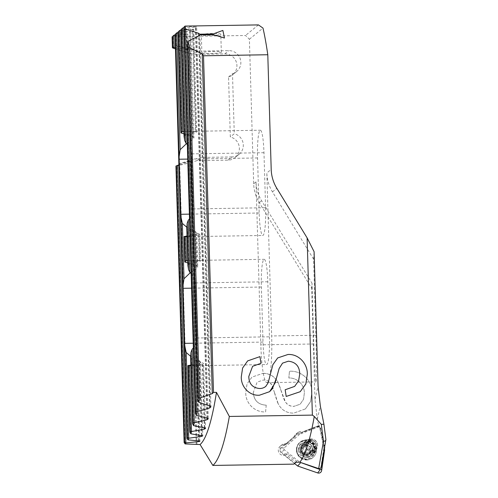 <?xml version="1.0" encoding="UTF-8"?>
<svg xmlns="http://www.w3.org/2000/svg" width="498" height="498" viewBox="0 0 498 498"><rect width="100%" height="100%" fill="white"/><g stroke="black" fill="none" stroke-linecap="round" stroke-linejoin="round"><path stroke-width="0.37" stroke-dasharray="2.49 1.87" d="M306.394 439.852A9.929 9.792 -129.3 0 1 315.029 455.085A9.929 9.792 -129.3 0 1 297.045 451.58A9.929 9.792 -129.3 0 1 306.394 439.852M308.106 441.371A7.065 6.966 -129.3 0 1 312.788 453.859A7.065 6.966 -129.3 0 1 301.763 450.79A7.065 6.966 -129.3 0 1 308.106 441.371M306.668 459.984A10.06 9.916 50.7 0 0 315.029 445.131A10.06 9.916 50.7 0 0 296.603 451.86A10.06 9.916 50.7 0 0 306.668 459.984M324.603 447.453L320.538 427.714A1.195 1.177 50.7 0 0 318.938 426.83L299.678 434.256L296.746 434.231L316.317 426.693A3.056 3.013 -129.3 0 1 320.401 428.952L324.671 449.688M299.678 434.256L284.196 447.876A1.195 1.177 50.7 0 0 284.246 449.694L299.777 462.2M294.573 463.526L281.165 452.719A3.056 3.013 -129.3 0 1 281.021 448.069L296.746 434.231M310.347 447.621A0.859 0.847 50.7 0 0 309.028 446.911A1.718 1.693 -129.3 0 1 306.394 445.455A0.859 0.847 50.7 0 0 305 444.782A0.859 0.847 50.7 0 0 304.695 445.48A1.718 1.693 -129.3 0 1 302.149 447.023A0.859 0.847 50.7 0 0 300.873 447.77A0.859 0.847 50.7 0 0 301.34 448.511A1.718 1.693 -129.3 0 1 301.427 451.512A0.859 0.847 50.7 0 0 301.134 452.694A5.385 5.31 50.7 0 0 305.834 455.297A0.859 0.847 50.7 0 0 306.662 454.406A1.718 1.693 -129.3 0 1 309.208 452.869A0.859 0.847 50.7 0 0 310.379 452.545A5.385 5.31 50.7 0 0 302.267 445.778A5.385 5.31 50.7 0 0 301.134 452.694A0.859 0.847 50.7 0 0 302.323 452.981A1.718 1.693 -129.3 0 1 304.957 454.437A0.859 0.847 50.7 0 0 305.834 455.297A5.385 5.31 50.7 0 0 310.379 452.545A0.859 0.847 50.7 0 0 310.011 451.375A1.718 1.693 -129.3 0 1 309.924 448.374A0.859 0.847 50.7 0 0 310.347 447.621M310.889 447.173A0.859 0.847 50.7 0 0 309.575 446.463A1.718 1.693 -129.3 0 1 306.936 445.007A0.859 0.847 50.7 0 0 305.542 444.334A0.859 0.847 50.7 0 0 305.237 445.013A1.718 1.693 -129.3 0 1 302.691 446.575A0.859 0.847 50.7 0 0 301.421 447.329A0.859 0.847 50.7 0 0 301.881 448.069A1.718 1.693 -129.3 0 1 301.975 451.07A0.859 0.847 50.7 0 0 302.006 452.564A0.859 0.847 50.7 0 0 302.871 452.533A1.718 1.693 -129.3 0 1 305.504 453.989A0.859 0.847 50.7 0 0 306.899 454.662A0.859 0.847 50.7 0 0 307.204 453.964A1.718 1.693 -129.3 0 1 309.75 452.421A0.859 0.847 50.7 0 0 311.026 451.674A0.859 0.847 50.7 0 0 310.559 450.933A1.718 1.693 -129.3 0 1 310.466 447.932A0.859 0.847 50.7 0 0 310.889 447.173M300.275 450.08A5.385 5.31 50.7 0 0 309.021 454.164A5.385 5.31 50.7 0 0 307.814 445.15A5.385 5.31 50.7 0 0 300.275 450.08M298.308 450.117A7.37 7.271 -129.3 0 1 305.399 442.666A7.37 7.271 -129.3 0 1 312.918 449.881A7.37 7.271 -129.3 0 1 305.834 457.326A7.37 7.271 -129.3 0 1 298.308 450.117M296.491 450.024A9.356 9.225 -129.3 0 1 309.582 441.452A9.356 9.225 -129.3 0 1 311.686 457.114A9.356 9.225 -129.3 0 1 296.491 450.024M296.783 449.787A9.356 9.225 -129.3 0 1 309.874 441.209A9.356 9.225 -129.3 0 1 311.978 456.878A9.356 9.225 -129.3 0 1 296.783 449.787M300.555 448.823A6.679 6.586 -129.3 0 1 309.905 442.697A6.679 6.586 -129.3 0 1 311.412 453.883A6.679 6.586 -129.3 0 1 300.555 448.823M303.27 446.6A6.679 6.586 -129.3 0 1 312.62 440.475A6.679 6.586 -129.3 0 1 314.126 451.661A6.679 6.586 -129.3 0 1 303.27 446.6M306.052 446.301A4.202 4.14 -129.3 0 1 310.092 442.056A4.202 4.14 -129.3 0 1 314.375 446.164A4.202 4.14 -129.3 0 1 310.335 450.41A4.202 4.14 -129.3 0 1 306.052 446.301M305.237 445.013A0.859 0.847 50.7 0 0 305.237 445.038L304.695 445.48M201.416 34.673A9.736 0.99 -1.7 0 1 211.681 33.503A9.736 0.99 -1.7 0 1 220.801 34.225A9.736 0.99 -1.7 0 1 220.72 34.356A9.736 0.99 178.3 0 1 210.455 35.52A9.736 0.99 178.3 0 1 201.335 34.804A9.736 0.99 178.3 0 1 201.416 34.673M201.871 52.838A9.736 0.99 -1.7 0 0 210.99 53.554A9.736 0.99 -1.7 0 0 221.255 52.39A9.736 0.99 178.3 0 0 221.336 52.259A9.736 0.99 178.3 0 0 212.216 51.537A9.736 0.99 178.3 0 0 201.951 52.701A9.736 0.99 -1.7 0 0 201.871 52.838L201.335 34.804M315.514 449.047A5.534 5.459 -129.3 0 0 311.848 439.261A5.534 5.459 50.7 0 0 306.874 446.638A5.534 5.459 50.7 0 0 312.171 450.267A5.534 5.459 -129.3 0 0 315.514 449.047L314.487 449.887A5.534 5.459 -129.3 0 1 311.144 451.107A5.534 5.459 50.7 0 0 316.118 443.73A5.534 5.459 50.7 0 0 310.82 440.101A5.534 5.459 -129.3 0 1 314.487 449.887L311.742 452.134A5.534 5.459 50.7 0 0 308.069 442.349A5.534 5.459 -129.3 0 0 303.095 449.725A5.534 5.459 -129.3 0 0 308.399 453.354A5.534 5.459 50.7 0 0 311.742 452.134M307.808 456.946A8.591 8.472 50.7 0 0 316.074 448.268A8.591 8.472 50.7 0 0 307.303 439.865A8.591 8.472 -129.3 0 0 299.043 448.542A8.591 8.472 -129.3 0 0 307.808 456.946M310.783 438.962A6.679 6.586 -129.3 0 1 315.215 450.777A6.679 6.586 -129.3 0 1 311.182 452.246A6.679 6.586 50.7 0 0 317.182 443.338A6.679 6.586 50.7 0 0 310.783 438.962A6.679 6.586 -129.3 0 0 306.749 440.431A6.679 6.586 -129.3 0 1 310.783 438.962M294.81 436.895L294.355 436.503A5.154 5.086 -129.3 0 1 299.105 432.893A5.154 5.086 50.7 0 1 300.157 432.986L301.688 432.725L302.865 431.766A5.154 5.086 50.7 0 0 295.986 435.931L286.101 444.571L295.986 435.931M199.891 34.872L213.231 34.655L224.424 38.066A175.626 22.927 -90.9 0 0 224.417 38.035M294.355 436.503L284.595 445.106L283.262 445.125A5.154 5.086 50.7 0 0 278.631 451.997A5.154 5.086 50.7 0 0 283.567 455.377L284.868 455.353L294.611 463.19L293.864 464.13M196.947 444.577L188.593 163.064L175.95 166.12M227.991 160.163L231.925 156.938A11.834 11.672 50.7 0 0 239.071 154.33L235.137 157.555A11.834 11.672 50.7 0 1 227.991 160.163L196.953 160.667L188.593 163.064M235.137 157.555A11.834 11.672 50.7 0 0 230.331 136.975L228.551 76.953A11.834 11.672 50.7 0 0 224.835 53.865L193.797 54.363L185.306 52.24L184.839 36.472L245.495 35.489L249.392 39.224L253.681 183.743A38.178 37.655 50.7 0 0 259.315 202.642L311.692 288.373L314.991 399.477L317.288 419.123L318.676 425.852L300.157 432.986M311.829 392.492C312.451 380.422 301.265 370.356 289.463 371.259L288.828 377.982C297.144 377.665 304.602 384.78 304.328 393.19L303.55 399.259L300.145 404.239L293.696 406.412L300.151 404.233L303.556 399.253L304.328 393.19C304.608 384.773 297.15 377.658 288.834 377.976L289.469 371.259C301.271 370.35 312.451 380.422 311.835 392.486L310.584 401.531L305.411 408.92L310.59 401.525L311.835 392.486M280.947 390.158C281.302 391.615 284.445 401.021 284.887 401.17L286.898 403.903L289.736 405.739L294.038 406.418M262.514 373.369C265.515 373.942 264.177 372.087 272.001 375.747C275.948 378.928 278.002 381.263 278.152 382.75L281.146 390.818C280.779 389.542 279.011 383.485 276.427 379.806C273.757 376.756 271.366 374.95 269.256 374.39C266.548 373.537 264.301 373.195 262.514 373.363M266.225 405.179L265.596 411.896C254.864 412.637 245.234 403.156 245.788 392.38L247.039 383.952L251.951 377.098L262.857 373.363L251.951 377.098L247.033 383.952L245.782 392.38C245.228 403.162 254.858 412.637 265.59 411.902L266.225 405.179C258.163 404.7 253.856 400.467 253.308 392.486L257.111 382.147L263.212 380.074C265.658 379.93 267.856 380.596 269.798 382.078L269.804 382.072C267.862 380.59 265.664 379.924 263.212 380.067L257.117 382.14L253.308 392.486M274.479 392.592L272.319 386.056L269.555 381.835L271.659 384.624L274.485 392.586M278.183 403.729C277.193 402.172 274.579 393.221 274.292 391.932L278.183 403.722M305.417 408.92L293.696 413.122C286.487 413.159 281.264 409.922 278.04 403.411L278.033 403.417C281.258 409.929 286.481 413.159 293.696 413.122L305.411 408.92M318.676 425.852L318.944 426.076L319.23 425.454L323.905 448.144L325.897 439.566L323.893 424.053M311.692 288.373L312.028 283.244L313.827 343.981C314.443 364.922 315.427 382.265 315.981 381.885C316.647 382.47 316.585 359.27 315.857 335.254L313.597 259.209L314.089 251.695M313.597 259.209L272.462 191.886A38.178 37.655 -129.3 0 1 266.828 172.987L271.198 169.407M198.665 440.923L190.361 161.165L191.606 160.673L179.093 163.705L175.582 45.592L187.491 49.52L187.03 33.982L187.846 34.119L188.319 49.925L187.491 49.52M190.361 161.165L178.9 164.844M184.733 26.313L196.654 26.911L208.289 418.824M258.431 24.9L245.495 35.489M184.839 36.472L172.987 35.924M188.319 49.925L187.061 49.875L186.594 34.337L175.053 35.109M186.594 34.337L187.846 34.119M175.925 33.522L187.03 33.982M186.451 143.648L192.732 139.77L189.533 31.934L177.985 32.706M189.533 31.934L190.784 31.716L189.968 31.579L178.863 31.119M183.93 131.572L195.496 131.509L192.471 29.531L180.923 30.303M192.471 29.531L193.722 29.314L192.9 29.177L181.795 28.716M207.006 418.046L195.403 27.129L183.855 27.9M195.403 27.129L196.654 26.911M190.634 356.954L191.481 358.585L203.632 363.366L205.568 428.423M204.292 427.813L202.4 364.138L203.632 363.366M202.4 364.138L190.871 365.619M190.859 365.046L199.804 362.93L200.588 362.071L202.779 435.85M201.509 435.395L199.287 360.689L200.588 362.071M199.287 360.689L190.69 356.338M269.437 336.822A25.105 3.274 89.1 0 1 266.629 364.555A25.105 3.274 89.1 0 1 263 342.089L261.369 287.041A25.105 3.274 89.1 0 1 264.183 259.309A25.105 3.274 89.1 0 1 267.806 281.775L269.437 336.822L196.996 337.993C197.077 341.323 195.863 344.616 193.355 347.865M191.151 273.601C193.84 276.502 195.247 279.615 195.365 282.945L196.996 337.993M190.28 272.723L196.567 268.845L195.459 231.614L196.76 232.989L195.969 233.855L187.024 235.965M187.827 263.025L196.922 265.895L197.768 267.021L196.567 268.845M187.758 260.653L199.325 260.585L198.571 235.062L199.804 234.29L187.646 229.51L186.8 227.879M187.927 265.801L188.686 264.494L199.791 261.313L200.594 260.921L199.325 260.585M198.571 235.062L187.043 236.544M195.459 231.614L186.856 227.262M265.608 207.741A25.105 3.274 89.1 0 1 262.795 235.473A25.105 3.274 89.1 0 1 259.172 213.007L257.541 157.959A25.105 3.274 89.1 0 1 260.348 130.227A25.105 3.274 89.1 0 1 263.971 152.699L265.608 207.741L193.168 208.917C193.249 212.248 192.035 215.534 189.52 218.784M187.316 144.526C190.012 147.427 191.419 150.539 191.537 153.87L193.168 208.917M183.999 133.95L193.087 136.813L193.934 137.946L192.732 139.77M184.098 136.726L184.858 135.419L195.963 132.231L196.76 131.846L195.496 131.509M253.681 183.743L255.991 181.851A38.178 37.655 50.7 0 0 261.624 200.75L312.028 283.244M287.278 443.606L285.074 443.643A5.154 5.086 50.7 0 0 280.442 450.516A5.154 5.086 50.7 0 0 285.379 453.896L287.551 453.859L296.771 461.273L295.98 462.262M294.611 463.19L295.594 462.231L286.375 454.817L287.551 453.859M286.375 454.817L284.868 455.353M284.595 445.106L286.101 444.571M319.23 425.454L302.865 431.766M320.731 468.114L323.905 448.144M295.594 462.231L296.771 461.273M318.944 426.076L301.688 432.725M308.505 440.481L307.478 441.321A5.534 5.459 50.7 0 1 310.82 440.101A5.534 5.459 50.7 0 0 305.847 447.478A5.534 5.459 50.7 0 0 311.144 451.107A5.534 5.459 50.7 0 1 307.478 441.321L304.726 443.569M311.182 452.246A6.679 6.586 -129.3 0 1 306.749 440.431L306.749 440.431A6.679 6.586 -129.3 0 0 311.182 452.246M249.392 39.224L262.994 28.093M255.991 181.851L260.828 344.834A42.286 5.522 -90.9 0 0 266.934 382.682A42.286 5.522 -90.9 0 0 271.665 335.969L266.828 172.987M185.306 52.24L184.559 51.923L184.098 36.385M187.061 49.875L175.427 47.74M175.458 48.947L184.559 51.923M228.551 76.953L232.485 73.729L234.272 133.75L230.331 136.975M232.485 73.729A11.834 11.672 50.7 0 0 228.775 50.64L197.737 51.145L193.797 54.363M196.953 160.667L200.893 157.443L179.093 163.705M231.925 156.938L200.893 157.443M239.071 154.33A11.834 11.672 50.7 0 0 234.272 133.75M197.737 51.145L175.582 45.592M280.953 390.158L285.547 402.272L288.105 404.88L291.062 406.15L294.038 406.412M266.231 405.179C258.169 404.7 253.862 400.467 253.314 392.48M300.201 391.714L286.194 396.452M285.155 389.76L286.188 396.458M294.629 386.404L298.588 380.852L299.74 374.066C299.572 366.31 295.768 362.021 288.33 361.206L282.534 363.142M259.483 395.207L269.655 391.652M259.477 395.213C249.398 396.047 240.789 386.66 241.293 376.768L241.3 376.768M241.293 376.768L242.607 368.034L247.655 360.888M260.958 363.322L252.604 366.291M269.947 375.635C269.841 376.712 268.179 382.806 267.6 383.678L265.664 386.535M272.985 364.387L269.804 376.301M272.86 364.704L277.691 357.938M307.353 457.307A7.987 7.875 -129.3 0 1 299.205 449.501A7.987 7.875 -129.3 0 1 306.886 441.433A7.987 7.875 -129.3 0 1 315.035 449.246A7.987 7.875 -129.3 0 1 307.353 457.307M307.77 456.031A7.065 6.966 -129.3 0 1 303.089 443.544A7.065 6.966 -129.3 0 1 314.114 446.619A7.065 6.966 -129.3 0 1 307.77 456.031M318.938 426.83L316.317 426.693M284.196 447.876L281.021 448.069M284.246 449.694L281.165 452.719M320.538 427.714L320.401 428.952M309.575 446.463L309.028 446.911M301.881 448.069L301.34 448.511M302.871 452.533L302.323 452.981M310.559 450.933L310.011 451.375M301.209 449.065A5.702 5.627 -129.3 0 1 306.693 443.301A5.702 5.627 -129.3 0 1 312.52 448.879A5.702 5.627 -129.3 0 1 307.036 454.643A5.702 5.627 -129.3 0 1 301.209 449.065M306.936 445.007L306.394 445.455M302.691 446.575L302.149 447.023M301.975 451.07L301.427 451.512M305.504 453.989L304.957 454.437M307.204 453.964L306.662 454.406M312.613 448.804A5.702 5.627 -129.3 0 1 307.129 454.562A5.702 5.627 -129.3 0 1 301.309 448.984A5.702 5.627 -129.3 0 1 306.793 443.22A5.702 5.627 -129.3 0 1 312.613 448.804M310.466 447.932L309.924 448.374M309.75 452.421L309.208 452.869M210.1 406.032L199.113 35.819M209.652 405.895L198.677 36.024M314.991 399.477L318.079 386.162M317.288 419.123L320.332 406.007M272.462 191.886L276.832 188.312M199.113 440.967L190.796 160.81M196.206 444.49L187.858 163.213M187.871 439.722L179.678 163.574M184.988 443.793L176.74 165.977M263 342.089L193.218 343.215M267.806 281.775L195.365 282.945M261.369 287.041L191.581 288.168M259.172 213.007L189.383 214.14M263.971 152.699L191.537 153.87M257.541 157.959L187.752 159.092M259.315 202.642L261.624 200.75M285.379 453.896L283.567 455.377M285.074 443.643L283.262 445.125M315.857 335.254L271.665 335.969M313.827 343.981L260.828 344.834M207.454 418.158L195.839 26.774M198.789 402.297L188.076 41.34M196.162 415.133L184.627 26.425M176.18 45.822L175.819 33.634M173.248 48.225L172.887 36.037M193.467 425.51L191.481 358.585M188.686 264.494L187.646 229.51M184.858 135.419L181.689 28.828M204.734 427.9L202.804 362.706M199.791 261.313L198.97 233.63M195.963 132.231L192.9 29.177M190.697 433.658L188.674 365.358M185.617 262.527L184.839 236.282M181.789 133.452L178.757 31.231M201.951 435.457L199.804 362.93M196.922 265.895L195.969 233.855M193.087 136.813L189.968 31.579M224.835 53.865L228.775 50.64M312.788 453.859L312.034 454.475C317.114 450.92 313.672 441.533 307.26 442.025L303.089 443.544L303.842 442.927M315.029 455.085L314.817 455.415M319.529 426.761L317.817 426.518M303.083 440.493L302.716 440.63M312.458 448.854C311.094 443.718 308.069 442.299 303.369 444.596L301.365 449.009C302.728 454.151 305.76 455.57 310.459 453.267L312.458 448.854M305.542 444.334L305 444.782M301.726 446.65L301.184 447.092M301.856 451.144L301.315 451.593M306.899 454.662L306.357 455.11M305.666 441.321L302.946 443.544M314.126 451.661L311.412 453.883M310.242 448.088L309.7 448.53M310.715 452.352L310.173 452.794M307.82 452.564L307.272 453.012M302.199 450.914L301.657 451.356M304.62 446.432L304.079 446.88M310.584 447.851L310.036 448.3M221.336 52.259L220.801 34.225M295.993 434.032L297.804 432.55M199.897 34.754L210.94 406.86M191.606 160.673L199.928 441.228M188.281 365.818L266.629 364.555M192.477 260.466L264.183 259.309M184.453 236.743L262.795 235.473M188.642 131.391L260.348 130.227M280.15 446.264L281.961 444.782M266.934 382.682L315.981 381.885M199.804 234.29L200.594 260.921M193.722 29.314L196.766 131.846M196.76 232.989L197.768 267.021M190.784 31.716L193.94 137.946M236.618 71.569L232.678 74.793"/><path stroke-width="0.75" d="M299.777 462.2L320.208 469.595A1.195 1.177 50.7 0 0 321.752 468.662L324.671 449.688L321.633 470.542A3.056 3.013 -129.3 0 1 317.687 472.932L297.692 466.035L294.573 463.526M300.524 462.798L297.692 466.035M324.746 448.132L324.603 447.453M321.11 467.305L325.897 439.566L321.11 467.305L320.724 468.12L319.311 468.805L299.827 462.2L295.98 462.262L293.864 464.13L212.851 465.437A288.485 37.655 -90.9 0 0 229.341 416.453L312.371 415.108L307.11 237.87L276.832 188.312A38.178 37.655 50.7 0 1 271.198 169.407L267.793 54.743L203.508 55.782L202.213 53.896L189.29 47.571A175.626 22.927 89.1 0 0 188.182 41.122L187.366 44.291A174.481 22.771 89.1 0 1 187.927 47.565L189.29 47.571M320.724 468.12L318.925 468.767M267.793 54.743A175.626 22.927 89.1 0 0 262.994 28.093L258.431 24.9L185.007 26.089A175.626 22.927 89.1 0 1 185.735 29.152L198.596 33.279L199.754 34.188L213.1 33.976L222.874 30.434A175.626 22.927 89.1 0 1 224.43 38.035L213.237 34.623L199.891 34.841L199.113 35.819L188.182 41.122M203.508 55.782L213.499 392.405L212.297 393.601L199.692 398.002A267.252 34.885 89.1 0 1 198.901 402.465L210.1 406.032L210.94 406.86L209.714 407.987L197.09 411.634A267.252 34.885 89.1 0 1 196.274 415.288L207.454 418.158L208.289 418.824L207.056 419.739L194.413 422.727A267.252 34.885 89.1 0 1 193.579 425.653L204.734 427.9L205.562 428.423L204.329 429.151L191.668 431.529A267.252 34.885 89.1 0 1 190.815 433.795L202.779 435.85L201.534 436.397L188.854 438.215A267.252 34.885 89.1 0 1 187.983 439.852L187.018 438.402L175.035 34.505L176.821 32.787L175.035 34.505M199.754 34.188L199.891 34.872L199.748 34.219L213.1 33.976M213.499 392.405L216.468 392.356L229.341 416.453M272.867 364.698L277.697 357.931L287.937 354.495C298.769 353.767 307.882 363.901 307.278 374.521L305.816 384.02L300.201 391.714L286.194 396.452L285.155 389.76L294.629 386.404L298.595 380.846L299.74 374.066C299.572 366.31 295.775 362.021 288.336 361.199L282.54 363.135L279.129 368.514L275.12 382.906L269.661 391.646L259.483 395.207C249.405 396.041 240.795 386.653 241.3 376.768L242.613 368.028L247.662 360.888L259.931 356.63L260.964 363.322L252.611 366.291L248.813 376.42C248.913 383.709 252.455 387.73 259.439 388.502C261.892 388.565 264.052 387.83 265.907 386.286L265.907 386.286C264.046 387.836 261.892 388.571 259.433 388.502L259.439 388.502C252.449 387.737 248.907 383.709 248.807 376.426L252.604 366.298M265.671 386.535L267.607 383.678C268.185 382.806 269.848 376.706 269.953 375.629M269.81 376.295L272.991 364.38M185.1 443.917L184.154 442.554A266.106 34.736 -90.9 0 0 184.596 442.037L185.991 442.878A267.252 34.885 89.1 0 1 185.1 443.917L200.078 444.527L212.851 465.437M312.371 415.108L314.275 416.459L321.303 424.358L323.924 424.24L320.332 406.007L318.079 386.162L314.089 251.695L307.11 237.87M185.991 442.878L198.683 441.608C200.165 441.377 200.308 441.166 199.113 440.967L199.928 441.228M199.113 440.967L187.983 439.852M178.9 164.844L175.95 166.12M175.931 166.114L184.136 442.604L175.95 166.089M216.468 392.356A267.252 34.885 89.1 0 1 200.078 444.527M197.09 411.634L195.714 411.348A266.106 34.736 89.1 0 1 195.309 413.184L183.855 27.284L185.007 26.089L183.855 27.284A174.481 22.771 89.1 0 1 184.378 29.457L185.735 29.152M173.889 35.19L172.096 36.908L173.889 35.19L175.053 35.109M177.985 32.706L176.821 32.787M179.759 30.384L177.967 32.102L179.759 30.384L180.923 30.303M182.698 27.981L180.905 29.699L182.698 27.981L183.855 27.9M187.341 44.042L197.918 400.286L187.341 44.042M199.692 398.002L198.322 397.865A266.106 34.736 89.1 0 1 197.93 400.106L198.901 402.465M196.274 415.288L195.297 413.328L183.837 27.297M194.413 422.727L193.031 422.298A266.106 34.736 89.1 0 1 192.614 423.767L190.647 357.464M193.355 347.865L192.11 349.335L190.958 352.447A25.105 3.274 89.1 0 1 190.634 356.954L192.614 423.767L193.579 425.653M191.668 431.529L190.28 430.963A266.106 34.736 89.1 0 1 189.856 432.102L187.864 365.613L190.859 365.046M190.871 365.619L188.35 365.812A25.105 3.274 89.1 0 1 188.281 365.818A25.105 3.274 89.1 0 1 187.883 365.644L189.856 432.102L190.815 433.795M188.854 438.215L187.472 437.512A266.106 34.736 89.1 0 1 187.036 438.333L175.047 34.493M190.69 356.338L186.19 352.484L184.752 345.88A25.105 3.274 89.1 0 1 184.658 343.352L183.027 288.305A25.105 3.274 89.1 0 1 182.965 285.752L183.999 278.756L190.28 272.723M187.827 263.025L184.808 261.917A25.105 3.274 89.1 0 1 185.237 261.014L187.758 260.653M184.789 262.004L184.036 236.538L184.789 262.004M187.914 265.397L187.927 265.801A25.105 3.274 89.1 0 1 188.499 269.574L189.819 272.3L191.151 273.601M189.52 218.784L188.275 220.259L187.13 223.372A25.105 3.274 89.1 0 1 186.8 227.879L186.818 228.389M187.043 236.544L184.515 236.737A25.105 3.274 89.1 0 1 184.453 236.743A25.105 3.274 89.1 0 1 184.055 236.569L187.024 235.965M186.856 227.262L182.355 223.409L180.917 216.804A25.105 3.274 89.1 0 1 180.83 214.277L179.193 159.229A25.105 3.274 89.1 0 1 179.137 156.677L180.17 149.68L186.451 143.648M183.999 133.95L180.973 132.842A25.105 3.274 89.1 0 1 181.409 131.939L183.93 131.572M180.961 132.929L177.985 32.09L180.961 132.929M184.086 136.321L184.098 136.726A25.105 3.274 89.1 0 1 184.671 140.498L185.991 143.219L187.316 144.526M175.427 47.74L172.887 47.422L172.42 47.82L175.458 48.947M325.879 439.759C325.555 440.898 324.752 441.365 323.463 441.166L318.664 468.699M323.463 441.166L321.303 424.358M299.827 462.2A288.485 37.655 -90.9 0 0 314.275 416.459M277.697 357.931L287.931 354.501C298.769 353.773 307.876 363.907 307.272 374.521L305.809 384.026L300.194 391.721M285.155 389.766L294.623 386.411M269.655 391.646L272.437 388.633L276.639 377.521L279.123 368.52L282.54 363.135M247.662 360.888L259.931 356.63L260.958 363.322M222.874 30.434L213.1 34.007M224.417 38.035A175.626 22.927 -90.9 0 0 222.867 30.465M321.752 468.662L321.633 470.542M320.208 469.595L317.687 472.932M209.714 407.987L209.652 405.895M198.677 36.024L198.596 33.279M198.683 441.608L198.665 440.923M185.86 442.772L177.624 165.255M184.596 442.037L176.398 165.722M193.218 343.215L184.658 343.352M191.581 288.168L183.027 288.305M189.383 214.14L180.83 214.277M187.752 159.092L179.193 159.229M207.056 419.739L207.006 418.046M212.297 393.601L202.213 53.896M199.561 397.908L189.172 47.69M196.959 411.541L185.617 29.258M174.132 47.503L173.765 35.314M185.991 143.219L182.573 28.106M189.819 272.3L188.275 220.259M194.282 422.628L192.11 349.335M193.031 422.298L190.958 352.447M188.499 269.574L187.13 223.372M184.671 140.498L181.372 29.32M187.927 265.801L186.8 227.879M184.098 136.726L180.917 29.687M204.329 429.151L204.292 427.813M191.537 431.43L189.589 365.7M186.47 260.74L185.754 236.625M182.642 131.659L179.641 30.509M190.28 430.963L188.35 365.812M185.237 261.014L184.515 236.737M181.409 131.939L178.433 31.723M201.534 436.397L201.509 435.395M188.73 438.109L186.19 352.484M183.999 278.756L182.355 223.409M180.17 149.68L176.703 32.912M187.472 437.512L184.752 345.88M182.965 285.752L180.917 216.804M179.137 156.677L175.495 34.125M198.322 397.865L187.927 47.565M195.714 411.348L184.378 29.457M172.887 47.422L172.563 36.528M172.439 47.789L172.115 36.896M186.794 228.14L187.908 265.596M180.905 29.699L184.073 136.52M172.096 36.908L172.42 47.82M323.924 424.24L325.904 439.553"/></g></svg>
